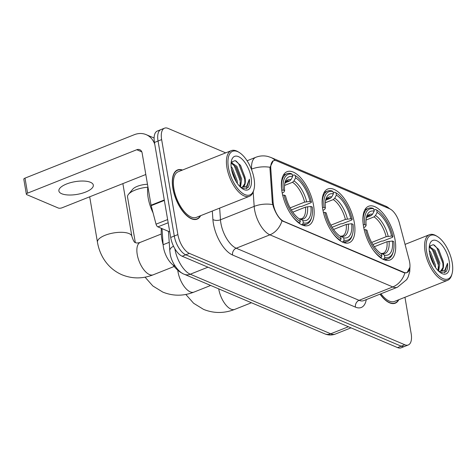 <?xml version="1.0" encoding="UTF-8"?>
<svg xmlns="http://www.w3.org/2000/svg" width="476" height="476" viewBox="0 0 476 476"><rect width="100%" height="100%" fill="white"/><g stroke="black" fill="none" stroke-linecap="round" stroke-linejoin="round"><path stroke-width="0.71" d="M354.299 222.542A28.923 13.399 68.3 0 0 327.845 188.972A28.923 13.399 68.3 0 0 322.758 209.16A28.923 13.399 68.3 0 0 349.211 242.73A28.923 13.399 68.3 0 0 354.299 222.542M313.535 205.251A28.923 13.399 68.3 0 0 287.087 171.681A28.923 13.399 68.3 0 0 282 191.87A28.923 13.399 68.3 0 0 308.448 225.44A28.923 13.399 68.3 0 0 313.535 205.251M395.062 239.827A28.923 13.399 68.3 0 0 368.608 206.263A28.923 13.399 68.3 0 0 363.521 226.451A28.923 13.399 68.3 0 0 389.975 260.015A28.923 13.399 68.3 0 0 395.062 239.827M409.657 262.252A14.732 6.825 68.3 0 0 409.134 259.854L399.477 223.298A14.732 6.825 68.3 0 0 389.66 208.785L276.8 160.918A14.732 6.825 68.3 0 0 273.664 160.721A14.732 6.825 68.3 0 0 270.796 168.718L273.105 202.157A14.732 6.825 68.3 0 0 283.726 221.358L403.928 272.343A14.732 6.825 68.3 0 0 407.063 272.534A14.732 6.825 68.3 0 0 409.657 262.252M175.15 266.155L174.93 266.06A16.374 7.586 -111.7 0 1 163.131 244.729L162.018 228.623M182.498 170.033A26.466 12.263 68.3 0 0 177.542 169.95A26.466 12.263 68.3 0 0 172.889 188.425A26.466 12.263 68.3 0 0 197.094 219.144A26.466 12.263 68.3 0 0 200.64 215.676M409.919 267.25L407.081 272.647L404.88 272.903L403.636 272.581L282 220.781C278.502 217.716 275.604 212.98 273.307 206.566L272.308 202.354L269.999 168.915L270.017 167.29L273.26 160.763M225.707 152.861L168.01 128.389A16.374 7.586 68.3 0 0 164.523 128.175L157.336 131.031A16.374 7.586 68.3 0 0 154.456 142.461L170.694 237.459L174.287 236.025A16.374 7.586 68.3 0 0 185.777 254.815L401.191 346.183A16.374 7.586 68.3 0 0 404.677 346.397A16.374 7.586 68.3 0 1 401.191 346.183L185.777 254.815A16.374 7.586 68.3 0 1 174.287 236.025L158.05 141.033L174.287 236.025L177.881 234.597A16.374 7.586 68.3 0 0 189.371 253.381L404.784 344.755A16.374 7.586 68.3 0 0 408.271 344.969A16.374 7.586 68.3 0 0 411.151 333.539L404.951 297.28M160.93 129.603A16.374 7.586 68.3 0 0 158.05 141.033A16.374 7.586 68.3 0 1 160.93 129.603M380.015 294.156A26.466 12.263 68.3 0 0 395.253 303.194A26.466 12.263 68.3 0 0 398.799 299.725M164.523 128.175A16.374 7.586 68.3 0 0 161.644 139.605L177.881 234.597M170.694 237.459A16.374 7.586 68.3 0 0 182.183 256.243L397.597 347.611A16.374 7.586 68.3 0 0 401.078 347.825L408.271 344.969M426.615 251.733A23.467 10.871 68.3 0 0 439.193 276.145A23.467 10.871 68.3 0 0 452.075 273.652A23.467 10.871 68.3 0 0 452.2 262.585A23.467 10.871 68.3 0 0 437.301 236.471A23.467 10.871 68.3 0 0 426.615 251.733M437.301 236.471L436.302 235.87A24.556 11.376 68.3 0 0 429.435 234.698A24.556 11.376 68.3 0 0 425.116 251.84A24.556 11.376 68.3 0 0 447.577 280.34A24.556 11.376 68.3 0 0 451.766 274.777L452.075 273.652M380.955 293.781A24.556 11.376 68.3 0 0 394.544 301.415L447.577 280.34M380.145 294.103A26.192 12.138 68.3 0 0 395.151 302.938A26.192 12.138 68.3 0 0 398.471 299.856M429.287 250.668L430.542 252.179L435.362 264.882L435.498 267.482M434.177 264.84L429.56 252.827L434.267 265.566M429.298 246.556L435.034 250.394L439.854 263.091L438.646 271.195M429.251 247.05L434.356 251.465L438.58 262.46L438.057 270.612M438.872 271.403A13.643 6.319 68.3 0 0 440.83 271.278A13.643 6.319 68.3 0 0 443.227 261.752L442.924 267.732L440.431 271.403M449.225 261.324A18.011 8.342 68.3 0 0 439.586 242.605A18.011 8.342 68.3 0 0 429.697 244.462A18.011 8.342 68.3 0 0 429.59 252.994A18.011 8.342 68.3 0 0 441.062 273.063A18.011 8.342 68.3 0 0 449.225 261.324M443.227 261.752L438.717 249.483L433.338 244.634L429.334 246.259M440.205 272.492L445.958 271.85C447.375 270.023 447.898 267.155 447.529 263.258L444.816 270.255L439.003 271.522M447.529 263.258L444.542 272.849M434.296 245.063L436.843 247.835L442.87 263.216L443.049 267.226M430.661 247.651L432.351 249.62L438.378 265.007L438.557 269.011M429.899 254.571L433.416 264.055M438.432 249.073L443.168 261.27M429.513 245.955L430.328 246.592M434.011 250.971L438.67 263.055M363.265 224.779L364.783 224.666A25.978 12.037 68.3 0 1 373.761 208.839L374.154 211.154A23.467 10.871 68.3 0 0 366.621 216.651A23.467 10.871 68.3 0 0 366.157 225.249L365.479 226.635L363.747 227.689M366.639 217.371L371.042 215.622L372.506 214.254L374.154 211.154M373.975 210.124L375.665 209.458L376.736 210.106A25.978 12.037 68.3 0 1 376.962 210.237A25.978 12.037 68.3 0 1 392.95 236.614L391.57 236.031A23.467 10.871 68.3 0 0 377.129 212.415L375.481 215.515L374.017 216.883L366.056 220.049M371.667 242.462L386.143 236.709L391.57 236.031M392.95 236.614L392.646 237.226L383.031 241.046L381.681 241.064L372.881 244.563M372.869 249.495A27.067 12.543 68.3 0 0 381.121 257.54L381.847 256.177A25.978 12.037 68.3 0 1 365.633 229.664L364.14 229.771M380.568 257.76L381.121 257.54M373.761 208.839L372.69 208.196A27.067 12.543 68.3 0 0 368.394 208.345A27.067 12.543 68.3 0 0 363.283 224.767M376.962 210.237L375.963 209.63A27.067 12.543 68.3 0 0 375.665 209.458M365.633 229.664L367.014 230.247A23.467 10.871 68.3 0 0 381.401 253.827A23.467 10.871 68.3 0 0 381.454 253.863L381.847 256.177M366.157 225.249L364.783 224.666M377.129 212.415L376.736 210.106M393.319 251.393A25.978 12.037 68.3 0 1 384.822 257.439L384.096 258.801A27.067 12.543 68.3 0 0 388.392 258.652A27.067 12.543 68.3 0 0 393.009 252.518L393.319 251.393A25.978 12.037 68.3 0 0 393.801 241.612L392.426 241.029L387 241.707L374.315 246.746M384.096 258.801L382.978 259.247M384.822 257.439L384.43 255.124A23.467 10.871 68.3 0 0 392.426 241.029M380.752 253.41L382.002 253.648L384.43 255.124M147.857 187.217A17.463 6.444 170.3 0 0 128.52 194.273L132.739 189.216A12.007 4.427 -9.7 0 1 147.483 184.289M128.52 194.273A17.463 6.444 170.3 0 0 127.538 197.034L135.303 242.468M322.502 207.488L324.019 207.375A25.978 12.037 68.3 0 1 332.998 191.554L333.39 193.869A23.467 10.871 68.3 0 0 325.858 199.361A23.467 10.871 68.3 0 0 325.394 207.958L324.715 209.345L322.99 210.398M325.882 200.081L330.284 198.331L331.742 196.963L333.39 193.869M333.218 192.834L334.902 192.167L335.973 192.816A25.978 12.037 68.3 0 1 336.199 192.947A25.978 12.037 68.3 0 1 352.186 219.323L350.812 218.74A23.467 10.871 68.3 0 0 336.365 195.13L334.717 198.224L333.26 199.593L325.292 202.758M330.903 225.172L345.386 219.418L350.812 218.74M352.186 219.323L351.889 219.936L342.268 223.756L340.923 223.78L332.117 227.278M332.105 232.205A27.067 12.543 68.3 0 0 340.358 240.249L341.09 238.887A25.978 12.037 68.3 0 1 324.87 212.379L323.377 212.48M339.805 240.469L340.358 240.249M332.998 191.554L331.927 190.906A27.067 12.543 68.3 0 0 327.631 191.055A27.067 12.543 68.3 0 0 322.52 207.482M336.199 192.947L335.199 192.346A27.067 12.543 68.3 0 0 334.902 192.167M324.87 212.379L326.25 212.962A23.467 10.871 68.3 0 0 340.637 236.536A23.467 10.871 68.3 0 0 340.691 236.572L341.09 238.887M325.394 207.958L324.019 207.375M336.365 195.13L335.973 192.816M352.555 234.103A25.978 12.037 68.3 0 1 344.065 240.148L343.339 241.51A27.067 12.543 68.3 0 0 347.629 241.362A27.067 12.543 68.3 0 0 352.246 235.227L352.555 234.103A25.978 12.037 68.3 0 0 353.043 224.327L351.663 223.738L346.236 224.416L333.557 229.462M343.339 241.51L342.214 241.957M344.065 240.148L343.666 237.833A23.467 10.871 68.3 0 0 351.663 223.738M339.989 236.126L341.238 236.358L343.666 237.833M281.744 190.198L283.256 190.085A25.978 12.037 68.3 0 1 292.234 174.264L292.633 176.578A23.467 10.871 68.3 0 0 285.1 182.07A23.467 10.871 68.3 0 0 284.636 190.674L283.952 192.06L282.226 193.107M285.118 182.79L289.521 181.041L290.985 179.672L292.633 176.578M292.454 175.549L294.138 174.876L295.209 175.525A25.978 12.037 68.3 0 1 295.435 175.662A25.978 12.037 68.3 0 1 311.423 202.032L310.049 201.449A23.467 10.871 68.3 0 0 295.608 177.84L293.96 180.934L292.496 182.302L284.529 185.467M290.146 207.881L304.622 202.127L310.049 201.449M161.382 228.355A30.012 13.905 68.3 0 0 161.858 239.136A30.012 13.905 68.3 0 0 163.137 244.801M172.824 264.799A30.012 13.905 68.3 0 0 182.659 273.456M311.423 202.032L311.125 202.645L301.504 206.471L300.16 206.489L291.36 209.987M291.342 214.914A27.067 12.543 68.3 0 0 299.6 222.958L300.326 221.596A25.978 12.037 68.3 0 1 284.113 195.089L282.613 195.19M299.041 223.179L299.6 222.958M292.234 174.264L291.163 173.615A27.067 12.543 68.3 0 0 286.873 173.764A27.067 12.543 68.3 0 0 281.756 190.192M295.435 175.662L294.442 175.055A27.067 12.543 68.3 0 0 294.138 174.876M284.113 195.089L285.487 195.672A23.467 10.871 68.3 0 0 299.874 219.252A23.467 10.871 68.3 0 0 299.928 219.281L300.326 221.596M284.636 190.674L283.256 190.085M295.608 177.84L295.209 175.525M311.792 216.812A25.978 12.037 68.3 0 1 303.301 222.857L302.575 224.22A27.067 12.543 68.3 0 0 306.865 224.071A27.067 12.543 68.3 0 0 311.482 217.937L311.792 216.812A25.978 12.037 68.3 0 0 312.28 207.036L310.899 206.453L305.473 207.131L292.794 212.171M302.575 224.22L301.451 224.666M303.301 222.857L302.903 220.543A23.467 10.871 68.3 0 0 310.899 206.453M299.231 218.835L300.475 219.073L302.903 220.543M75.714 181.558A17.463 6.444 -9.7 0 1 74.321 181.796M61.719 193.744A17.463 6.444 170.3 0 0 81.592 193.399A17.463 6.444 170.3 0 0 93.314 185.081A17.463 6.444 170.3 0 0 90.482 182.308A17.463 6.444 170.3 0 0 70.615 182.647A17.463 6.444 170.3 0 0 58.887 190.965A17.463 6.444 170.3 0 0 61.719 193.744M168.183 222.762L157.865 226.862L169.742 231.901M154.771 144.311A21.831 17.588 -67 0 0 146.156 134.637A21.831 17.588 -67 0 0 134.214 134.732L25.002 178.137L27.566 193.137L136.773 149.732A5.456 4.397 113 0 1 139.76 149.708A5.456 4.397 113 0 1 142.122 152.945L151.059 205.221L164.285 199.968M27.566 193.137A2.731 1.006 170.3 0 0 26.364 194.226L23.8 179.232A2.731 1.006 -9.7 0 1 25.002 178.137M26.364 194.226A2.731 1.006 170.3 0 0 26.805 194.66L58.346 208.042A2.731 1.006 170.3 0 0 62.082 207.78L145.811 174.496M157.865 226.862A2.731 1.261 -111.7 0 1 156.045 224.172L151.16 205.668A2.731 1.261 -111.7 0 1 151.059 205.221M228.456 167.683A23.467 10.871 68.3 0 0 241.035 192.096A23.467 10.871 68.3 0 0 253.916 189.603A23.467 10.871 68.3 0 0 254.041 178.536A23.467 10.871 68.3 0 0 239.142 152.421A23.467 10.871 68.3 0 0 228.456 167.683M239.142 152.421L238.143 151.82A24.556 11.376 68.3 0 0 231.282 150.648A24.556 11.376 68.3 0 0 226.963 167.79A24.556 11.376 68.3 0 0 249.418 196.29A24.556 11.376 68.3 0 0 253.607 190.727L253.916 189.603M231.282 150.648L178.25 171.723A24.556 11.376 68.3 0 0 173.93 188.865A24.556 11.376 68.3 0 0 196.392 217.365L249.418 196.29M182.171 170.164A26.192 12.138 68.3 0 0 177.643 170.206A26.192 12.138 68.3 0 0 173.038 188.49A26.192 12.138 68.3 0 0 196.993 218.889A26.192 12.138 68.3 0 0 200.313 215.806M147.917 186.836A27.287 12.644 68.3 0 0 148.173 197.879A27.287 12.644 68.3 0 0 153.046 212.814M231.128 166.618L232.383 168.129L237.203 180.832L237.345 183.433M236.019 180.791L231.401 168.778L236.108 181.511M231.14 162.506L236.881 166.344L241.701 179.041L240.487 187.139M231.092 163L236.197 167.409L240.428 178.411L239.898 186.556M240.713 187.354A13.643 6.319 68.3 0 0 242.671 187.229A13.643 6.319 68.3 0 0 245.069 177.703L244.765 183.682L242.278 187.354M251.066 177.274A18.011 8.342 68.3 0 0 241.433 158.556A18.011 8.342 68.3 0 0 231.538 160.412A18.011 8.342 68.3 0 0 231.431 168.944A18.011 8.342 68.3 0 0 242.903 189.014A18.011 8.342 68.3 0 0 251.066 177.274M245.069 177.703L240.559 165.434L235.186 160.585L231.175 162.209M242.046 188.442L247.8 187.8C249.216 185.973 249.745 183.105 249.376 179.208L246.663 186.205L240.85 187.473M249.376 179.208L246.384 188.799M236.138 161.013L238.69 163.786L244.712 179.166L244.89 183.177M232.502 163.601L234.192 165.571L240.219 180.957L240.398 184.962M231.741 170.521L235.257 180.005M240.273 165.023L245.009 177.221M231.354 161.905L232.169 162.542M235.852 166.921L240.517 179.006M270.796 168.718L270.005 169.034M273.105 202.157L272.314 202.473M283.726 221.358L283.285 221.53M403.928 272.343L403.487 272.516M169.224 242.308L163.131 244.729M366.282 299.612A27.287 12.644 -111.7 0 1 355.441 307.127L232.562 255.011A5.456 4.397 113 0 1 236.203 248.222L359.082 300.344A21.831 10.115 68.3 0 0 363.729 300.63L397.436 287.23A21.831 10.115 -111.7 0 1 392.789 286.945A19.099 15.393 -67 0 0 404.88 272.903M232.562 255.011A27.287 12.644 -111.7 0 1 213.415 223.702A27.287 12.644 -111.7 0 1 212.897 219.454L212.314 211.035M272.694 204.573A19.099 9.609 176 0 0 254.178 206.382L220.471 219.781A21.831 10.115 68.3 0 0 220.882 223.173A21.831 10.115 68.3 0 0 236.203 248.222L269.91 234.823A21.831 10.115 -111.7 0 1 254.589 209.779A21.831 10.115 -111.7 0 1 254.178 206.382L253.184 192.018M282 220.781A19.099 15.393 113 0 1 269.91 234.823L392.789 286.945L359.082 300.344A5.456 4.397 113 0 0 355.441 307.127M275.265 160.507A19.099 15.393 -67 0 0 270.945 157.479L268.006 156.491C263.888 155.479 259.837 155.741 255.856 157.276L247.08 160.769M270.945 157.479L385.643 206.132A19.099 15.393 113 0 1 389.547 208.738M270.017 167.29A19.099 9.609 176 0 0 251.602 169.117A21.831 10.115 -111.7 0 1 255.856 157.276M251.655 169.873L251.393 169.2M189.371 253.381L182.183 256.243M404.784 344.755L397.597 347.611M161.644 139.605L154.456 142.461M219.662 208.113L220.471 219.781A5.456 2.749 -4 0 1 212.897 219.454M174.882 248.781A21.831 10.115 68.3 0 0 174.948 249.168A21.831 10.115 68.3 0 0 190.269 274.218L330.707 333.783A21.831 10.115 68.3 0 0 335.348 334.069C331.802 335.396 328.262 335.318 324.733 333.831L184.295 274.265A10.912 8.794 113 0 0 190.269 274.218L207.976 267.179M348.408 326.75L330.707 333.783A10.912 8.794 113 0 1 324.733 333.831M173.52 246.223A10.912 5.492 176 0 0 169.807 250.751L168.468 231.36M251.441 302.748L234.739 309.388A17.463 8.092 -111.7 0 1 231.021 309.156A17.463 8.092 -111.7 0 1 218.764 289.122A17.463 8.092 -111.7 0 1 218.722 288.867M371.042 215.622A20.194 9.353 68.3 0 0 368.204 215.818L366.3 218.079M386.143 236.709A20.194 9.353 68.3 0 0 374.017 216.883M372.506 214.254A20.992 9.722 68.3 0 0 366.312 218.026M388.172 236.263A20.992 9.722 68.3 0 0 375.481 215.515M382.002 253.648A20.992 9.722 68.3 0 0 389.029 241.261M381.437 253.428L383.12 253.345A20.194 9.353 68.3 0 0 387 241.707M210.684 285.457L193.976 292.097A17.463 8.092 -111.7 0 1 190.257 291.865A17.463 8.092 -111.7 0 1 178.006 271.832A17.463 8.092 -111.7 0 1 177.774 270.201M330.284 198.331A20.194 9.353 68.3 0 0 327.446 198.528L325.536 200.789M345.386 219.418A20.194 9.353 68.3 0 0 333.26 199.593M331.742 196.963A20.992 9.722 68.3 0 0 325.548 200.735M347.409 218.972A20.992 9.722 68.3 0 0 334.717 198.224M341.238 236.358A20.992 9.722 68.3 0 0 348.265 223.976M340.673 236.138L342.363 236.054A20.194 9.353 68.3 0 0 346.236 224.416M174.162 266.483L153.213 274.807A17.463 8.092 -111.7 0 1 149.5 274.581A17.463 8.092 -111.7 0 1 137.243 254.541A17.463 8.092 -111.7 0 1 140.313 242.349C138.07 243.087 136.523 243.182 135.666 242.647C134.589 242.956 133.328 240.862 131.882 236.358L122.867 183.617M153.213 274.807C142.639 278.924 132.251 278.924 122.029 274.801C114.656 271.606 108.724 266.596 104.232 259.771C100.811 254.487 98.55 248.645 97.455 242.242A17.463 6.444 -9.7 0 1 109.182 233.924A17.463 6.444 -9.7 0 1 129.05 233.579A17.463 6.444 -9.7 0 1 131.882 236.358M289.521 181.041A20.194 9.353 68.3 0 0 286.683 181.237L284.779 183.498M304.622 202.127A20.194 9.353 68.3 0 0 292.496 182.302M290.985 179.672A20.992 9.722 68.3 0 0 284.785 183.444M306.651 201.687A20.992 9.722 68.3 0 0 293.96 180.934M300.475 219.073A20.992 9.722 68.3 0 0 307.502 206.685M299.91 218.847L301.6 218.764A20.194 9.353 68.3 0 0 305.473 207.131M136.773 149.732L141.818 151.874M164.363 200.42L151.16 205.668M156.045 224.172L167.635 219.567M273.664 160.721L272.534 161.174M407.063 272.534L406.171 272.891M385.643 206.132L391.462 209.851M409.961 266.637L409.747 271.707L408.128 277.038L406.73 279.59L397.436 287.23M184.295 274.265C178.762 272.593 171.152 262.341 170.14 253.535L169.807 250.751M335.348 334.069L351.002 327.851M393.521 303.587L395.151 302.938M405.052 244.39L429.435 234.698M234.739 309.388C224.166 313.505 213.772 313.5 203.555 309.382L193.625 303.272L185.83 294.465M364.908 209.732L368.394 208.345M384.9 260.039L388.392 258.652M193.976 292.097C183.403 296.215 173.008 296.209 162.792 292.091L152.861 285.981L145.067 277.175M324.144 192.441L327.631 191.055M344.142 242.748L347.629 241.362M97.455 242.242L89.69 196.802M283.381 175.15L286.873 173.764M303.379 225.457L306.865 224.071M161.263 234.025L140.313 242.349M146.156 134.637L154.099 138.004M195.362 219.537L196.993 218.889M176.013 170.854L177.643 170.206"/></g></svg>
